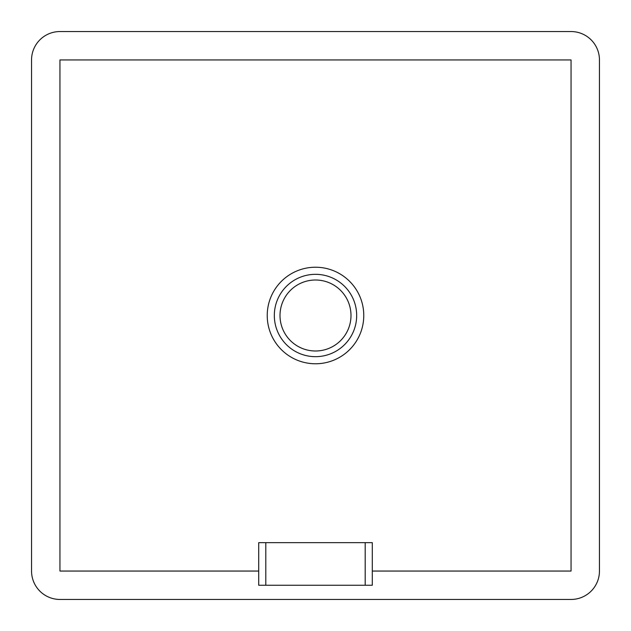 <?xml version="1.0" encoding="UTF-8"?>
<svg xmlns="http://www.w3.org/2000/svg" width="631" height="631" viewBox="0 0 631 631"><rect width="100%" height="100%" fill="white"/><g stroke="black" fill="none" stroke-linecap="round" stroke-linejoin="round"><path stroke-width="0.95" d="M315.5 267.228A48.271 48.271 0 0 1 363.771 315.5A48.271 48.271 0 0 1 315.5 363.771A48.271 48.271 0 0 1 267.228 315.5A48.271 48.271 0 0 1 315.5 267.228A48.271 48.271 0 0 0 267.228 315.5A48.271 48.271 0 0 0 315.5 363.771M315.5 280.006A35.494 35.494 0 0 0 280.006 315.5A35.494 35.494 0 0 0 315.5 350.994A35.494 35.494 0 0 0 350.994 315.5A35.494 35.494 0 0 0 315.5 280.006M31.55 571.055A28.395 28.395 0 0 0 59.945 599.45L571.055 599.45A28.395 28.395 0 0 0 599.45 571.055L599.45 59.945A28.395 28.395 0 0 0 571.055 31.55L59.945 31.55A28.395 28.395 0 0 0 31.55 59.945L31.55 571.055M372.29 571.055L571.055 571.055L571.055 59.945L59.945 59.945L59.945 571.055L258.71 571.055M265.809 585.252L258.71 585.252L258.71 542.66L265.809 542.66L265.809 585.252L365.191 585.252L365.191 542.66L265.809 542.66M365.191 542.66L372.29 542.66L372.29 585.252L365.191 585.252M315.5 356.673A41.173 41.173 0 0 0 356.673 315.5A41.173 41.173 0 0 0 315.5 274.327A41.173 41.173 0 0 0 274.327 315.5A41.173 41.173 0 0 0 315.5 356.673"/></g></svg>
